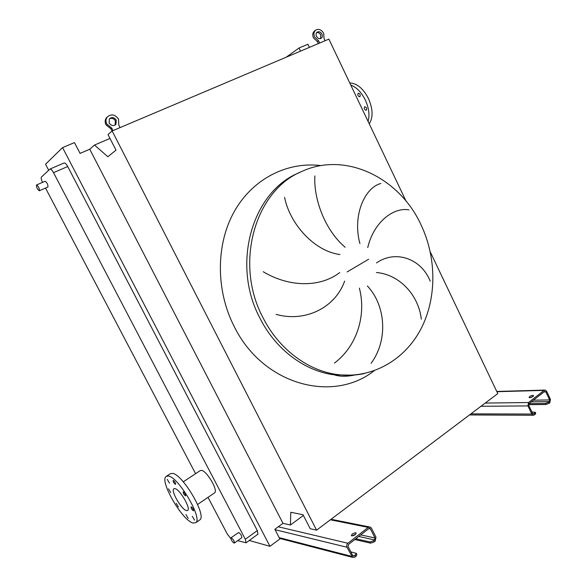 <?xml version="1.0" encoding="UTF-8"?>
<svg xmlns="http://www.w3.org/2000/svg" width="587" height="587" viewBox="0 0 587 587"><rect width="100%" height="100%" fill="white"/><g stroke="black" fill="none" stroke-linecap="round" stroke-linejoin="round"><path stroke-width="0.88" d="M532.879 395.315C530.597 395.748 529.335 396.489 529.092 397.531L529.768 397.729C532.042 397.296 533.312 396.555 533.561 395.513L532.879 395.315M530.032 397.707L533.113 396.386M531.917 412.008L535.219 412.235L533.877 413.872L532.585 413.424L528.74 405.294L529.019 403.607L544.619 391.434L545.881 391.896L549.652 399.93L549.388 401.596L548.618 402.198L549.116 403.262L549.88 402.653L550.423 399.329L546.651 391.294L545.169 390.069L544.12 390.377L528.513 402.535L527.948 405.911L531.793 414.048L533.216 415.258L534.383 414.943L535.161 414.319L534.662 413.248M535.263 412.323L535.726 413.299L535.161 414.319M528.586 404.656L545.881 404.494L545.382 403.438L548.618 402.198M549.116 403.262L545.881 404.494M529.004 403.614L545.382 403.438M355.795 532.739C353.103 533.128 351.642 534.119 351.4 535.718L351.745 535.887C354.431 535.505 355.898 534.515 356.14 532.915L355.795 532.739M352.171 535.916L355.971 533.891M350.835 551.868L356.302 553.336L354.357 555.955L353.161 556.058L352.721 555.566L348.084 546.46L348.509 544.45L368.849 528.579L369.942 528.454L370.456 528.982L374.99 537.971L374.587 539.945L373.589 540.73L374.183 541.918L375.181 541.126L375.981 537.186L371.454 528.197L370.434 527.133L368.254 527.39L347.893 543.254C346.719 544.376 346.433 545.712 347.049 547.267L352.567 557.356L354.966 557.151L355.986 556.337L355.384 555.141M356.419 553.578L356.903 554.524L355.986 556.337M354.79 539.548L370.69 543.158L370.096 541.977L373.589 540.73M374.183 541.918L370.69 543.158M355.803 538.756L370.096 541.977M80.206 153.332L79.494 152.275M320.568 38.603L320.715 34.912C319.673 33.063 318.301 32.307 316.606 32.659M316.474 36.335C317.868 38.581 319.489 39.204 321.331 38.192C322.424 37.164 322.615 35.785 321.903 34.061C320.495 31.793 318.866 31.184 317.017 32.226C315.945 33.261 315.769 34.633 316.474 36.335M325.088 40.73L324.017 38.485L323.708 33.312C321.353 29.526 318.631 28.506 315.542 30.26C313.774 31.984 313.48 34.266 314.654 37.098L318.594 40.774L317.413 41.604L318.359 43.585M314.771 30.817L314.368 31.118C312.6 32.843 312.306 35.117 313.48 37.942L317.413 41.604M318.594 40.774L319.673 43.027M115.111 125.06L115.397 120.841C113.783 118.413 111.787 117.76 109.409 118.868M109.16 123.05C111.288 125.912 113.555 126.322 115.969 124.283L116.226 120.093C114.054 117.195 111.765 116.813 109.351 118.948L109.16 123.05M120.064 127.606L118.772 125.082L118.567 119.117C114.92 114.26 111.09 113.636 107.069 117.246C105.726 119.308 105.631 121.575 106.79 124.04L111.721 128.054L110.906 128.78L112.058 131.033M107.414 116.813L106.262 118.002C104.919 120.064 104.831 122.316 105.983 124.782L110.906 128.78M111.721 128.054L113.02 130.593M334.465 363.089C357.021 346.044 366.471 315.3 359.383 288.136M367.352 285.942C385.85 305.519 388.249 340.255 371.087 363.294M421.312 319.189C418.546 294.608 399.028 274.371 376.414 272.515M376.502 262.925C395.858 249.35 421.569 258.97 430.227 281.232M344.65 281.048C335.287 307.764 305.174 322.549 276.117 314.397M231.271 537.787C233.347 539.387 234.396 541.126 234.411 543.012L234.037 543.056C231.953 541.449 230.911 539.71 230.904 537.839L231.271 537.787M230.962 537.802L238.682 532.475C240.773 534.045 241.815 535.777 241.807 537.67L241.749 537.707M36.453 185.037L36.541 184.978C38.493 186.284 39.454 188.192 39.439 190.716L39.358 190.768C37.414 189.476 36.445 187.569 36.453 185.037M45.001 181.302L45.089 181.244C47.055 182.535 48.017 184.435 47.965 186.96L47.804 187.033M173.312 480.437L173.136 480.467C173.158 481.89 173.906 483.182 175.374 484.326L175.557 484.297C175.535 482.866 174.787 481.575 173.312 480.437M167.273 479.344L169.482 483.145L167.273 479.344M168.55 488.846L170.736 492.596L168.55 488.846M176.217 503.294L178.404 507.029L176.217 503.294M185.962 514.608L188.178 518.372L185.962 514.608M192.272 516.252L194.524 520.082L192.272 516.252M191.267 506.882L191.054 506.919C191.083 508.32 191.839 509.611 193.336 510.793L193.549 510.756C193.519 509.347 192.756 508.056 191.267 506.882M183.335 491.877L183.137 491.913C183.159 493.337 183.914 494.636 185.411 495.802L185.609 495.766C185.587 494.335 184.832 493.036 183.335 491.877M168.242 476.05C178.059 476.402 202.955 518.49 195.794 522.665L193.123 523.039C182.447 520.933 159.106 480.628 166.15 476.468L168.242 476.05M166.488 476.24L170.23 473.804L172.351 473.371C182.256 473.65 207.101 515.621 199.844 519.869L199.426 520.155M214.431 492.985L214.644 492.838C218.445 490.585 206.609 470.503 201.392 470.356L200.218 470.613L183.276 481.817M186.534 510.609C181.64 509.832 170.524 490.747 173.84 488.795L174.889 488.604C179.593 488.993 191.054 508.474 187.715 510.426L186.534 510.609M358.18 93.223C357.41 95.079 357.96 96.268 359.816 96.782L359.86 96.76C360.631 94.903 360.088 93.715 358.224 93.194L358.18 93.223M364.622 106.753C363.845 108.61 364.395 109.784 366.273 110.29L366.295 110.283C367.08 108.434 366.53 107.252 364.644 106.739L364.622 106.753M369.23 123.806C373.237 117.51 372.987 109.094 368.482 98.579C363.192 88.454 356.947 83.251 349.764 82.965M368.086 121.421C369.832 115.155 368.915 108.037 365.334 100.076C361.431 92.284 356.573 87.272 350.762 85.049M263.233 271.737C288.371 286.911 319.504 288.1 339.748 272.566M314.874 175.931C313.509 197.988 324.303 229.546 345.134 247.266M340.02 254.531C313.957 251.258 289.699 223.471 284.607 197.423M408.963 209.867C393.451 207.02 373.684 222.143 367.748 247.575M359.904 243.612C352.295 215.502 364.644 187.737 380.816 183.467M309.408 47.378L307.911 44.26L299.032 48.002L286.192 57.21M282.985 523.325L89.752 149.237L94.507 145.048L107.839 156.744L116.006 150.155L108.015 134.577L112.132 130.967L316.591 530.171L310.215 528.726L303.031 514.733L290.792 512.268L290.411 525.013L282.985 523.325L274.848 529.283L279.867 538.969L269.961 546.314L249.262 540.488M290.411 525.013L303.398 515.445M316.591 530.171L497.776 393.613L430.3 251.984M112.132 130.967L328.881 39.124L406.094 201.187M94.507 145.048L109.989 138.429M89.752 149.237L80.074 153.39L74.476 142.59L62.567 147.601L45.537 164.228L48.677 170.23M299.032 48.002L300.544 51.135M64.1 162.973L64.144 162.951C65.12 162.826 66.302 164.015 67.703 166.525L257.304 530.582L257.913 534.192M62.567 147.601L269.961 546.314M230.808 538.506L227.389 534.221L208.018 497.35M195.581 473.68L45.507 188.06M42.513 182.366C41.251 179.688 40.892 177.912 41.442 177.032L49.99 169.049C50.937 168.931 52.118 170.142 53.527 172.673L245.329 539.262L246.078 542.806L237.691 540.642M470.921 413.857L531.793 414.048M480.973 406.277L527.948 405.911M485.229 403.071L528.513 402.535M496.873 391.72L544.12 390.377M531.286 401.838L549.388 401.596M533.4 400.187L549.652 399.93M543.966 391.947L545.881 391.896M532.93 413.872L533.877 413.872M279.185 537.641L351.694 556.381M275.061 529.687L347.049 547.267M278.267 526.781L347.893 543.254M330.364 519.788L368.254 527.39M352.926 535.175L353.954 535.403M358.752 536.459L374.587 539.945M360.763 534.889L374.99 537.971M368.775 528.638L370.456 528.982M352.699 555.529L354.357 555.955M299.774 172.431L298.453 173.048C252.329 191.839 231.124 264.069 259.843 317.985C275.552 349.47 304.77 371.153 334.142 374.807L351.87 375.166M374.11 370.801C332.748 403.46 262.763 384.977 234.118 326.35C215.451 289.714 215.972 243.473 234.668 210.828C253.415 178.184 287.813 161.418 321.082 165.607M347.122 271.942L368.643 259.234M354.9 374.976C346.77 376.729 339.851 376.671 334.15 374.807L337.518 374.579C372.077 378.945 404.553 360.022 420.762 329.285C436.904 298.409 436.735 258.001 421.077 224.938C399.688 177.854 345.435 150.925 301.571 171.58C255.264 190.423 233.978 263.108 262.859 317.384C278.656 349.074 308.021 370.896 337.518 374.579C346.623 375.761 355.509 375.431 364.182 373.589M245.329 539.262L257.304 530.582M53.527 172.673L67.703 166.525M469.468 414.95L533.216 415.258M496.756 391.463L544.765 390.084M279.573 538.389L352.567 557.356M331.046 519.275L369.399 526.928M369.428 528.344L369.942 528.454M315.542 30.26L314.368 31.118M115.969 124.283L115.14 125.016M107.069 117.246L106.262 118.002M234.411 543.012L241.807 537.67M36.541 184.978L45.089 181.244M195.794 522.665L199.844 519.869M197.592 504.453L214.644 492.838M246.078 542.806L258.009 534.126M49.99 169.049L64.144 162.951M39.373 190.76L47.877 187.011"/></g></svg>
